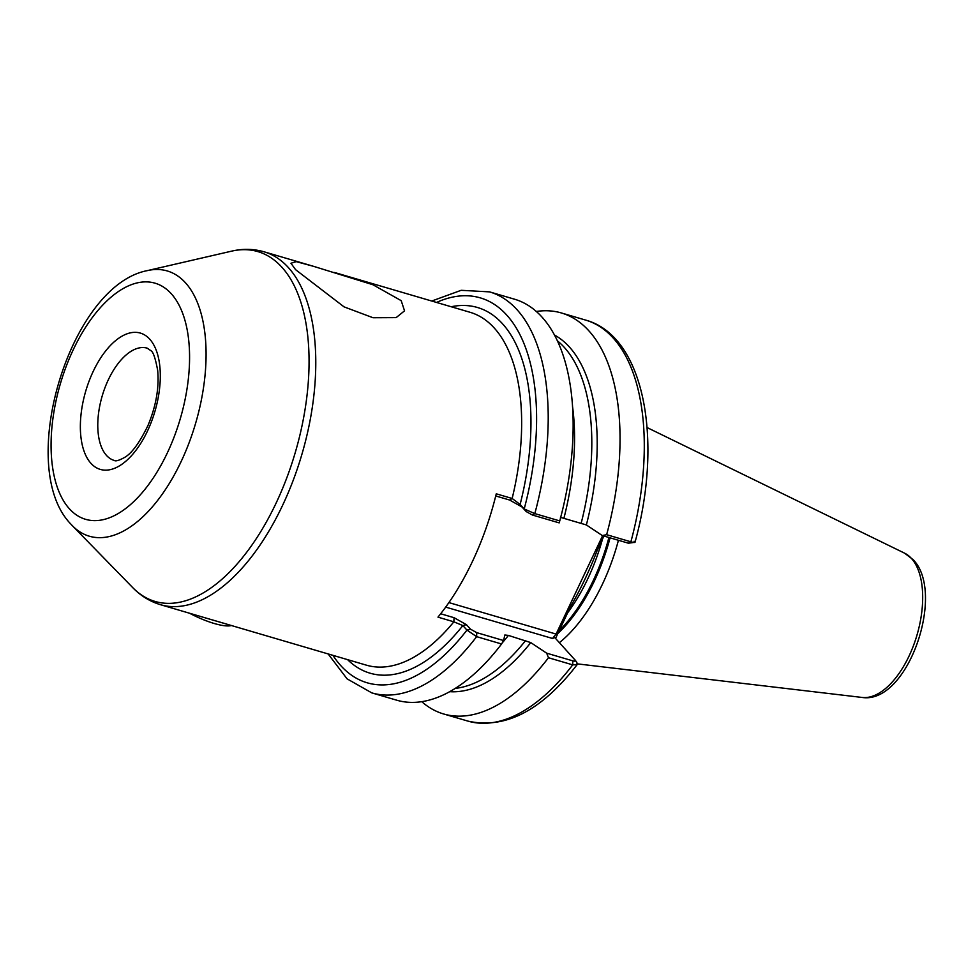 <?xml version="1.0" encoding="UTF-8"?>
<svg xmlns="http://www.w3.org/2000/svg" width="974" height="974" viewBox="0 0 974 974"><rect width="100%" height="100%" fill="white"/><g stroke="black" fill="none" stroke-linecap="round" stroke-linejoin="round"><path stroke-width="1.46" d="M313.762 266.389L372.92 284.737L401.191 300.649L404.539 310.84L396.138 317.621L372.993 317.731L344.041 306.859L295.548 269.64L290.958 263.248L296.23 261.641L313.762 266.389L264.137 251.816A183.891 93.285 -73.6 0 1 288.316 267.509A183.891 93.285 -73.6 0 1 293.064 480.669A183.891 93.285 -73.6 0 1 160.515 604.708L366.407 665.169A183.891 93.285 -73.6 0 0 453.86 621.814L437.971 617.139A183.891 93.285 106.4 0 0 496.265 493.818L512.154 498.481L520.116 504.459L524.207 508.964L534.811 513.602L559.746 520.92L559.173 522.88L532.352 515.003L526.106 511.508L522.015 506.991L509.658 500.052L495.729 495.961M603.941 536.029L597.33 550.018C589.794 569.887 580.918 588.637 570.727 606.303L555.545 638.433M618.429 540.278A133.426 67.693 106.4 0 1 602.516 584.01A133.426 67.693 106.4 0 1 559.38 642.67M536.333 311.473A208.972 106.008 106.4 0 1 561.365 312.958A208.972 106.008 106.4 0 1 588.832 330.783A208.972 106.008 106.4 0 1 606.644 534.689L630.884 541.812C634.914 542.871 635.985 542.688 634.098 541.24M532.352 515.003L534.811 513.602A208.972 106.008 106.4 0 0 517.011 309.695A208.972 106.008 106.4 0 0 489.532 291.871L514.479 299.188A208.972 106.008 106.4 0 1 541.946 317.025A208.972 106.008 106.4 0 1 559.746 520.92M548.472 657.742L546.682 653.177L572.809 660.859C575.269 661.456 575.975 661.115 574.952 659.824L576.839 662.357L577.144 664.658L572.712 664.865L548.472 657.742A208.972 106.008 106.4 0 1 443.608 713.966A208.972 106.008 106.4 0 1 421.754 701.682M554.462 335.019A187.008 94.868 106.4 0 1 586.372 524.949L560.452 517.34M503.57 640.527L501.586 643.984A208.972 106.008 106.4 0 1 396.722 700.196L371.788 692.879A208.972 106.008 106.4 0 0 476.639 636.655L466.948 630.093L462.857 625.576L453.86 621.814L454.042 617.686L466.4 624.638L470.491 629.143L476.736 632.65L503.57 640.527L504.849 634.987L508.428 635.413L530.769 642.596L546.682 653.177M501.586 643.984L476.639 636.655L476.736 632.65M530.769 642.596A187.008 94.868 106.4 0 1 449.732 691.674M519.812 503.984L520.116 504.459A190.587 96.682 -73.6 0 0 502.499 323.745A190.587 96.682 -73.6 0 0 451.206 306.749M628.425 543.212L630.884 541.812A208.972 106.008 -73.6 0 0 613.084 337.905A208.972 106.008 -73.6 0 0 585.605 320.081C644.167 336.054 663.355 439.688 635.024 542.274L628.425 543.212L602.285 535.542L586.372 524.949M602.285 535.542L606.644 534.689M448.892 602.589L556.093 634.074L602.626 535.639M575.293 660.287L554.766 637.568L552.502 638.469L445.702 607.106M440.674 613.766L454.042 617.686M332.913 655.332A200.607 101.771 -73.6 0 0 466.948 630.093L470.491 629.143M347.584 659.641A190.587 96.682 -73.6 0 0 462.857 625.576L466.4 624.638M526.106 511.508L524.207 508.964A200.607 101.771 -73.6 0 0 506.65 314.979A200.607 101.771 -73.6 0 0 436.535 302.439M522.015 506.991L520.116 504.459M568.865 607.046L570.727 606.303M556.093 634.074L552.502 638.469M595.467 550.76L597.33 550.018M231.447 625.503A37.621 9.594 -154.7 0 1 197.125 616.98A37.621 9.594 -154.7 0 1 189.565 613.243M198.842 615.97L226.966 624.176M90.972 463.356A71.053 36.038 106.4 0 1 93.224 371.362A71.053 36.038 106.4 0 1 149.692 339.135A71.053 36.038 106.4 0 1 147.439 431.129A71.053 36.038 106.4 0 1 90.972 463.356M108.37 379.69A58.513 29.683 -73.6 0 0 106.519 455.442A58.513 29.683 -73.6 0 0 114.214 460.434C115.614 461.457 118.962 460.519 124.27 457.61C131.466 453.762 139.343 443.121 147.902 425.65C156.01 406.243 159.261 387.835 157.678 370.424C155.402 358.115 153.088 351.517 150.763 350.603L147.184 348.156A58.513 29.683 -73.6 0 0 108.37 379.69M602.516 539.06A130.918 66.415 106.4 0 1 587.736 578.897A130.918 66.415 106.4 0 1 567.635 612.841M559.186 630.714A130.918 66.415 -73.6 0 0 593.276 580.516A130.918 66.415 -73.6 0 0 608.92 537.49M610.077 537.831A131.088 66.5 106.4 0 1 594.42 580.906A131.088 66.5 106.4 0 1 557.883 633.465M904.566 553.159L913.186 559.721C945.973 592.862 907.792 704.555 862.197 697.457A75.473 38.29 -73.6 0 0 914.476 642.864A75.473 38.29 -73.6 0 0 911.408 558.406A75.473 38.29 -73.6 0 0 904.566 553.159L647.113 427.574M71.187 524.438A138.247 70.128 -73.6 0 0 72.38 525.716L132.732 587.614A182.333 92.493 -73.6 0 0 276.884 501.44A182.333 92.493 -73.6 0 0 281.827 267.168A182.333 92.493 -73.6 0 0 231.52 251.17C242.66 248.565 253.532 248.784 264.137 251.816M147.293 270.626C69.531 285.54 15.304 467.252 70.907 524.146L72.38 525.716A138.247 70.128 -73.6 0 0 181.688 460.373A138.247 70.128 -73.6 0 0 185.437 282.752A138.247 70.128 -73.6 0 0 147.293 270.626L231.52 251.17M171.193 293.649A123.089 62.446 -73.6 0 0 73.367 349.483A123.089 62.446 -73.6 0 0 69.458 508.854A123.089 62.446 -73.6 0 0 167.285 453.02A123.089 62.446 -73.6 0 0 171.193 293.649M509.658 500.052L512.154 498.481A183.891 93.285 -73.6 0 0 494.208 327.97A183.891 93.285 -73.6 0 0 470.028 312.277L334.618 272.513M577.144 664.658C541.605 710.63 505.177 729.429 467.861 721.089A208.972 106.008 -73.6 0 0 572.712 664.865L572.809 660.859M572.517 406.353A185.145 93.93 106.4 0 1 564.043 517.778M581.271 522.831A185.145 93.93 -73.6 0 0 557.359 340.79M455.296 688.387A185.145 93.93 -73.6 0 0 525.656 640.478M508.428 635.413A185.145 93.93 106.4 0 1 502.158 642.986M467.861 721.089L443.608 713.966M328.128 653.919L347.073 678.841L371.788 692.879M585.605 320.081L561.365 312.958M489.532 291.871L461.152 290.313L431.75 301.027M160.515 604.708C149.959 601.53 140.694 595.832 132.732 587.614M862.197 697.457L577.375 663.878"/></g></svg>
